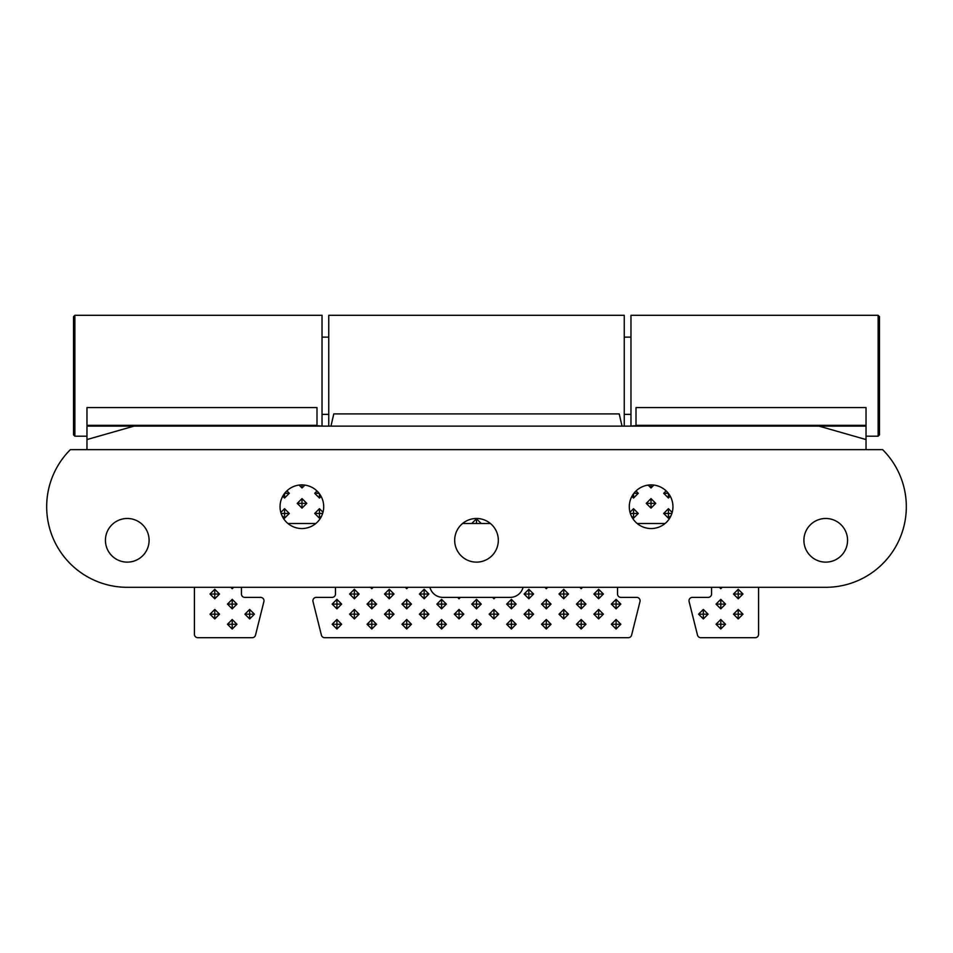 <?xml version="1.0" encoding="UTF-8"?>
<svg xmlns="http://www.w3.org/2000/svg" width="953" height="953" viewBox="0 0 953 953"><rect width="100%" height="100%" fill="white"/><g stroke="black" fill="none" stroke-linecap="round" stroke-linejoin="round"><path stroke-width="1.43" d="M624.251 426.134L624.251 315.312L328.749 315.312L328.749 426.134M335.468 587.31L335.468 594.029A3.359 3.359 0 0 1 332.109 597.388L316.253 597.388A3.359 3.359 0 0 0 313.001 601.557L321.399 635.139A3.359 3.359 0 0 0 324.651 637.688L628.349 637.688A3.359 3.359 0 0 0 631.601 635.139L639.999 601.557A3.359 3.359 0 0 0 636.747 597.388L620.891 597.388A3.359 3.359 0 0 1 617.532 594.029L617.532 587.31M194.424 587.31L194.424 634.329A3.359 3.359 0 0 0 197.783 637.688L252.247 637.688A3.359 3.359 0 0 0 255.499 635.139L263.898 601.557A3.359 3.359 0 0 0 260.645 597.388L244.79 597.388A3.359 3.359 0 0 1 241.443 594.029L241.443 587.31M711.557 587.31L711.557 594.029A3.359 3.359 0 0 1 708.21 597.388L692.355 597.388A3.359 3.359 0 0 0 689.102 601.557L697.501 635.139A3.359 3.359 0 0 0 700.753 637.688L755.217 637.688A3.359 3.359 0 0 0 758.576 634.329L758.576 587.31M616.091 629.004L620.844 624.251L616.091 619.51L611.338 624.251L616.091 629.004L616.091 624.251L611.338 624.251M598.639 618.926L603.392 614.185L598.639 609.432L593.898 614.185L598.639 618.926L598.639 614.185L593.898 614.185M581.199 608.86L585.94 604.107L581.199 599.354L576.446 604.107L581.199 608.86L581.199 604.107L576.446 604.107M563.747 598.782L568.488 594.029L563.747 589.288L558.994 594.029L563.747 598.782L563.747 594.029L558.994 594.029M544.902 587.31L546.295 588.704L547.689 587.31M616.091 608.86L620.844 604.107L616.091 599.354L611.338 604.107L616.091 608.86L616.091 604.107L611.338 604.107M598.639 598.782L603.392 594.029L598.639 589.288L593.898 594.029L598.639 598.782L598.639 594.029L593.898 594.029M579.805 587.31L581.199 588.704L582.581 587.31M323.007 512.237L319.458 508.688L314.716 513.441L319.458 518.182L321.637 516.014M302.006 508.116L306.759 503.363L302.006 498.61L297.265 503.363L302.006 508.116L302.006 503.363L297.265 503.363M282.743 496.227L284.566 498.038L289.307 493.285L286.889 490.866M511.404 608.86L516.145 604.107L511.404 599.354L506.651 604.107L511.404 608.86L511.404 604.107L506.651 604.107M528.844 618.926L533.597 614.185L528.844 609.432L524.102 614.185L528.844 618.926L528.844 614.185L524.102 614.185M546.295 629.004L551.048 624.251L546.295 619.51L541.542 624.251L546.295 629.004L546.295 624.251L541.542 624.251M476.5 608.86L481.253 604.107L476.5 599.354L471.747 604.107L476.5 608.86L476.5 604.107L471.747 604.107M528.844 598.782L533.597 594.029L528.844 589.288L524.102 594.029L528.844 598.782L528.844 594.029L524.102 594.029M546.295 608.86L551.048 604.107L546.295 599.354L541.542 604.107L546.295 608.86L546.295 604.107L541.542 604.107M563.747 618.926L568.488 614.185L563.747 609.432L558.994 614.185L563.747 618.926L563.747 614.185L558.994 614.185M581.199 629.004L585.94 624.251L581.199 619.51L576.446 624.251L581.199 629.004L581.199 624.251L576.446 624.251M299.123 485.065L302.006 487.96L304.877 485.101M317.015 490.986L314.716 493.285L319.458 498.038L321.113 496.394M631.362 516.014L633.542 518.182L638.284 513.441L633.542 508.688L629.993 512.237M738.23 598.782L742.983 594.029L738.23 589.288L733.488 594.029L738.23 598.782L738.23 594.029L733.488 594.029M719.396 587.31L720.79 588.704L722.171 587.31M648.123 485.101L650.994 487.96L653.877 485.065M666.111 490.866L663.693 493.285L668.434 498.038L670.257 496.227M672.187 512.44L668.434 508.688L663.693 513.441L668.434 518.182L671.091 515.537M650.994 508.116L655.735 503.363L650.994 498.61L646.241 503.363L650.994 508.116L650.994 503.363L646.241 503.363M631.887 496.394L633.542 498.038L638.284 493.285L635.985 490.986M738.23 618.926L742.983 614.185L738.23 609.432L733.488 614.185L738.23 618.926L738.23 614.185L733.488 614.185M720.79 608.86L725.531 604.107L720.79 599.354L716.037 604.107L720.79 608.86L720.79 604.107L716.037 604.107M703.338 618.926L708.079 614.185L703.338 609.432L698.585 614.185L703.338 618.926L703.338 614.185L698.585 614.185M720.79 629.004L725.531 624.251L720.79 619.51L716.037 624.251L720.79 629.004L720.79 624.251L716.037 624.251M336.909 629.004L341.662 624.251L336.909 619.51L332.156 624.251L336.909 629.004L336.909 624.251L332.156 624.251M230.829 587.31L232.21 588.704L233.604 587.31M214.77 598.782L219.512 594.029L214.77 589.288L210.017 594.029L214.77 598.782L214.77 594.029L210.017 594.029M371.801 629.004L376.554 624.251L371.801 619.51L367.06 624.251L371.801 629.004L371.801 624.251L367.06 624.251M354.361 618.926L359.102 614.185L354.361 609.432L349.608 614.185L354.361 618.926L354.361 614.185L349.608 614.185M232.21 629.004L236.963 624.251L232.21 619.51L227.469 624.251L232.21 629.004L232.21 624.251L227.469 624.251M214.77 618.926L219.512 614.185L214.77 609.432L210.017 614.185L214.77 618.926L214.77 614.185L210.017 614.185M249.662 618.926L254.415 614.185L249.662 609.432L244.921 614.185L249.662 618.926L249.662 614.185L244.921 614.185M232.21 608.86L236.963 604.107L232.21 599.354L227.469 604.107L232.21 608.86L232.21 604.107L227.469 604.107M405.311 587.31L406.705 588.704L408.098 587.31M424.156 598.782L428.898 594.029L424.156 589.288L419.403 594.029L424.156 598.782L424.156 594.029L419.403 594.029M441.596 608.86L446.349 604.107L441.596 599.354L436.855 604.107L441.596 608.86L441.596 604.107L436.855 604.107M459.048 618.926L463.801 614.185L459.048 609.432L454.307 614.185L459.048 618.926L459.048 614.185L454.307 614.185M476.5 629.004L481.253 624.251L476.5 619.51L471.747 624.251L476.5 629.004L476.5 624.251L471.747 624.251M493.952 618.926L498.693 614.185L493.952 609.432L489.199 614.185L493.952 618.926L493.952 614.185L489.199 614.185M511.404 629.004L516.145 624.251L511.404 619.51L506.651 624.251L511.404 629.004L511.404 624.251L506.651 624.251M281.909 515.537L284.566 518.182L289.307 513.441L284.566 508.688L280.813 512.44M354.361 598.782L359.102 594.029L354.361 589.288L349.608 594.029L354.361 598.782L354.361 594.029L349.608 594.029M371.801 608.86L376.554 604.107L371.801 599.354L367.06 604.107L371.801 608.86L371.801 604.107L367.06 604.107M389.253 618.926L394.006 614.185L389.253 609.432L384.512 614.185L389.253 618.926L389.253 614.185L384.512 614.185M336.909 608.86L341.662 604.107L336.909 599.354L332.156 604.107L336.909 608.86L336.909 604.107L332.156 604.107M406.705 629.004L411.458 624.251L406.705 619.51L401.952 624.251L406.705 629.004L406.705 624.251L401.952 624.251M370.419 587.31L371.801 588.704L373.195 587.31M389.253 598.782L394.006 594.029L389.253 589.288L384.512 594.029L389.253 598.782L389.253 594.029L384.512 594.029M441.596 629.004L446.349 624.251L441.596 619.51L436.855 624.251L441.596 629.004L441.596 624.251L436.855 624.251M424.156 618.926L428.898 614.185L424.156 609.432L419.403 614.185L424.156 618.926L424.156 614.185L419.403 614.185M406.705 608.86L411.458 604.107L406.705 599.354L401.952 604.107L406.705 608.86L406.705 604.107L401.952 604.107M462.55 523.507L471.747 523.507L476.5 518.766L481.253 523.507L490.45 523.507M523.09 587.31A13.437 13.437 0 0 1 510.081 597.388L495.346 597.388L493.952 598.782L492.558 597.388L460.442 597.388L459.048 598.782L457.654 597.388L442.919 597.388A13.437 13.437 0 0 1 429.91 587.31M287.937 523.507L315.824 523.507M637.176 523.507L665.063 523.507M457.654 597.388L460.442 597.388M492.558 597.388L495.346 597.388M471.747 523.507L481.253 523.507M330.965 426.134L333.788 413.9L619.212 413.9L622.035 426.134M476.5 523.507L476.5 518.766M493.952 597.388L493.952 598.782M459.048 597.388L459.048 598.782M411.458 604.107L406.705 604.107L406.705 599.354M428.898 614.185L424.156 614.185L424.156 609.432M446.349 624.251L441.596 624.251L441.596 619.51M394.006 594.029L389.253 594.029L389.253 589.288M371.801 587.31L371.801 588.704M411.458 624.251L406.705 624.251L406.705 619.51M341.662 604.107L336.909 604.107L336.909 599.354M394.006 614.185L389.253 614.185L389.253 609.432M376.554 604.107L371.801 604.107L371.801 599.354M359.102 594.029L354.361 594.029L354.361 589.288M281.111 513.441L284.566 513.441L284.566 518.182M289.307 513.441L284.566 513.441L284.566 508.688M516.145 624.251L511.404 624.251L511.404 619.51M498.693 614.185L493.952 614.185L493.952 609.432M481.253 624.251L476.5 624.251L476.5 619.51M463.801 614.185L459.048 614.185L459.048 609.432M446.349 604.107L441.596 604.107L441.596 599.354M428.898 594.029L424.156 594.029L424.156 589.288M406.705 587.31L406.705 588.704M236.963 604.107L232.21 604.107L232.21 599.354M254.415 614.185L249.662 614.185L249.662 609.432M219.512 614.185L214.77 614.185L214.77 609.432M236.963 624.251L232.21 624.251L232.21 619.51M359.102 614.185L354.361 614.185L354.361 609.432M376.554 624.251L371.801 624.251L371.801 619.51M219.512 594.029L214.77 594.029L214.77 589.288M232.21 587.31L232.21 588.704M341.662 624.251L336.909 624.251L336.909 619.51M725.531 624.251L720.79 624.251L720.79 619.51M708.079 614.185L703.338 614.185L703.338 609.432M725.531 604.107L720.79 604.107L720.79 599.354M742.983 614.185L738.23 614.185L738.23 609.432M633.542 493.785L633.542 498.038M633.912 493.285L638.284 493.285M655.735 503.363L650.994 503.363L650.994 498.61M663.693 513.441L668.434 513.441L668.434 518.182M671.889 513.441L668.434 513.441L668.434 508.688M668.434 493.44L668.434 498.038M668.327 493.285L663.693 493.285M650.994 484.898L650.994 487.96M720.79 587.31L720.79 588.704M742.983 594.029L738.23 594.029L738.23 589.288M630.35 513.441L633.542 513.441L633.542 518.182M638.284 513.441L633.542 513.441L633.542 508.688M319.458 493.785L319.458 498.038M319.088 493.285L314.716 493.285M302.006 484.898L302.006 487.96M585.94 624.251L581.199 624.251L581.199 619.51M568.488 614.185L563.747 614.185L563.747 609.432M551.048 604.107L546.295 604.107L546.295 599.354M533.597 594.029L528.844 594.029L528.844 589.288M481.253 604.107L476.5 604.107L476.5 599.354M551.048 624.251L546.295 624.251L546.295 619.51M533.597 614.185L528.844 614.185L528.844 609.432M516.145 604.107L511.404 604.107L511.404 599.354M284.566 493.44L284.566 498.038M284.673 493.285L289.307 493.285M306.759 503.363L302.006 503.363L302.006 498.61M314.716 513.441L319.458 513.441L319.458 518.182M322.65 513.441L319.458 513.441L319.458 508.688M581.199 587.31L581.199 588.704M603.392 594.029L598.639 594.029L598.639 589.288M620.844 604.107L616.091 604.107L616.091 599.354M546.295 587.31L546.295 588.704M568.488 594.029L563.747 594.029L563.747 589.288M585.94 604.107L581.199 604.107L581.199 599.354M603.392 614.185L598.639 614.185L598.639 609.432M620.844 624.251L616.091 624.251L616.091 619.51M878.118 315.312L878.118 436.2L879.464 434.866L879.464 316.658L878.118 315.312L630.969 315.312L630.969 426.122M74.882 436.2L74.882 315.312L73.536 316.658L73.536 434.866L74.882 436.2L86.973 436.2M74.882 315.312L322.031 315.312L322.031 426.134M127.261 518.48A21.824 21.824 0 0 1 149.097 540.303A21.824 21.824 0 0 1 127.261 562.127A21.824 21.824 0 0 1 105.438 540.303A21.824 21.824 0 0 1 127.261 518.48M301.887 484.898A21.824 21.824 0 0 1 323.71 506.722A21.824 21.824 0 0 1 301.887 528.546A21.824 21.824 0 0 1 280.051 506.722A21.824 21.824 0 0 1 301.887 484.898M476.5 518.48A21.824 21.824 0 0 1 498.324 540.303A21.824 21.824 0 0 1 476.5 562.127A21.824 21.824 0 0 1 454.676 540.303A21.824 21.824 0 0 1 476.5 518.48M651.113 484.898A21.824 21.824 0 0 1 672.949 506.722A21.824 21.824 0 0 1 651.113 528.546A21.824 21.824 0 0 1 629.29 506.722A21.824 21.824 0 0 1 651.113 484.898M825.739 518.48A21.824 21.824 0 0 1 847.562 540.303A21.824 21.824 0 0 1 825.739 562.127A21.824 21.824 0 0 1 803.903 540.303A21.824 21.824 0 0 1 825.739 518.48M70.379 449.637L882.621 449.637A80.588 80.588 0 0 1 825.739 587.31L127.261 587.31A80.588 80.588 0 0 1 70.379 449.637M323.71 426.134L316.992 425.717L316.992 407.586L86.973 407.586L86.973 426.134L819.02 426.134L866.027 439.559L866.027 407.586L636.008 407.586L636.008 425.717L629.29 426.134M86.973 426.134L86.973 449.637M866.027 426.134L819.02 426.134M866.027 449.637L866.027 439.559M86.973 439.559L133.98 426.134M86.973 425.312L316.992 425.312M636.008 425.312L866.027 425.312M624.251 337.136L630.969 337.136M322.031 337.136L328.749 337.136M322.031 414.376L328.749 414.376M624.251 414.376L630.969 414.376M878.118 436.2L866.027 436.2"/></g></svg>
